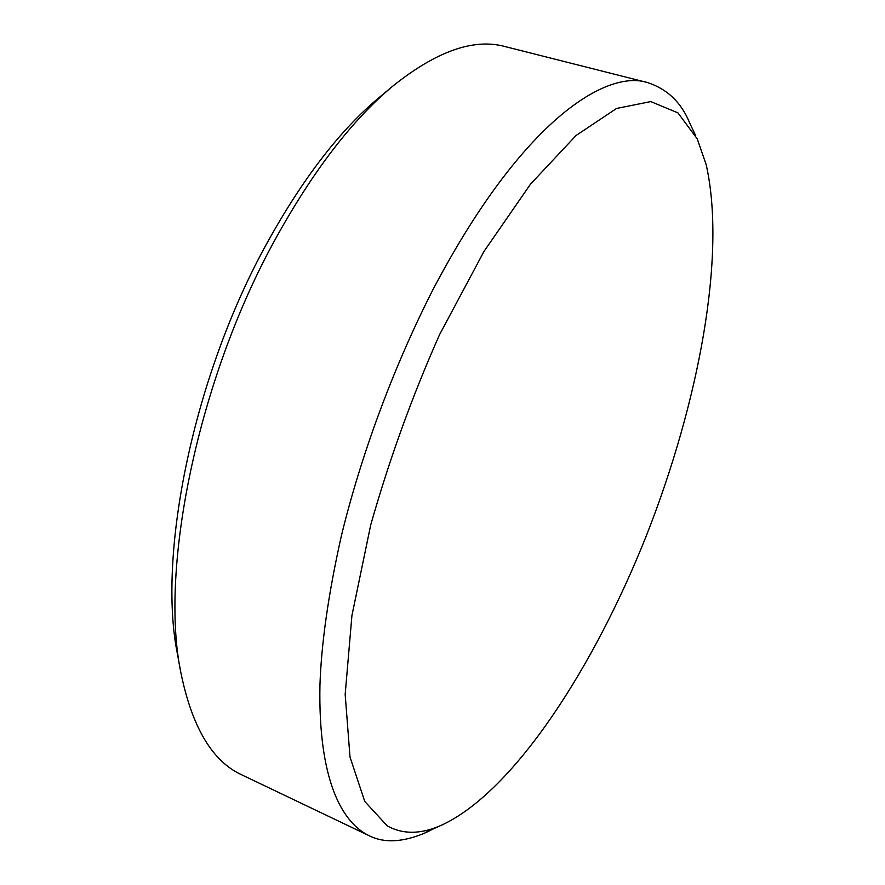 <?xml version="1.0" encoding="UTF-8"?>
<svg xmlns="http://www.w3.org/2000/svg" width="885" height="885" viewBox="0 0 885 885"><rect width="100%" height="100%" fill="white"/><g stroke="black" fill="none" stroke-linecap="round" stroke-linejoin="round"><path stroke-width="1.33" d="M433.396 828.869L425.906 832.575C403.228 842.343 384.311 843.383 369.145 835.706L366.545 834.378C341.931 820.694 318.158 780.083 319.939 685.278C321.332 643.295 328.457 593.558 341.311 536.078C360.184 458.441 391.845 370.273 433.064 289.439C523.212 118.048 607.42 69.45 647.521 82.57C666.87 88.854 680.764 101.93 689.205 121.798M706.186 164.676L697.269 138.901L677.943 112.871L650.774 101.587L616.557 108.468L576.069 135.494L530.569 184.069L483.962 251.462L439.579 334.618C412.31 395.894 389.356 459.359 370.715 524.982L351.931 615.529L345.172 694.404L350.006 757.029L364.742 801.423L387.254 825.893C403.405 834.798 421.979 834.345 442.976 824.521C514.959 790.161 594.631 666.029 646.526 535.281C698.951 401.89 726.496 255.179 706.186 164.676M180.872 672.666L177.619 654.955C156.988 555.459 193.295 375.926 267.182 242.811C302.736 178.571 339.973 130.217 378.902 97.737L392.719 86.188C352.141 120.028 313.113 170.838 275.655 238.618C197.775 379.167 159.267 569.166 180.872 672.666C192.089 727.393 212.389 761.454 241.782 774.851L369.145 835.706M647.521 82.57L504.859 46.518C473.696 38.044 436.316 51.264 392.719 86.188M695.798 135.903L689.172 121.909M425.951 832.254L442.976 824.521"/></g></svg>
